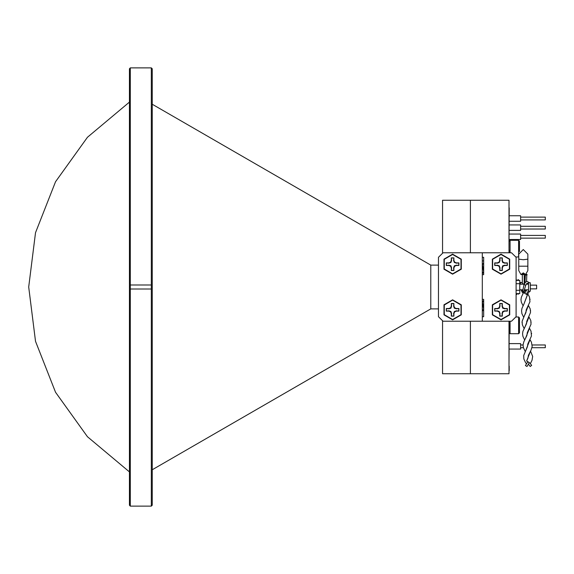 <?xml version="1.0" encoding="UTF-8"?>
<svg xmlns="http://www.w3.org/2000/svg" width="574" height="574" viewBox="0 0 574 574"><rect width="100%" height="100%" fill="white"/><g stroke="black" fill="none" stroke-linecap="round" stroke-linejoin="round"><path stroke-width="0.86" d="M501.016 254.174L492.356 259.175L492.356 269.17L501.016 274.171L509.676 269.17L509.676 259.175L501.016 254.174M501.016 299.829L492.356 304.83L492.356 314.825L501.016 319.826L509.676 314.825L509.676 304.83L501.016 299.829M482.304 274.673L482.304 299.327L483.667 299.327L483.667 316.676L482.304 316.676L482.304 321.239L443.042 321.239L438.471 316.676L438.471 257.324L443.042 252.761L482.304 252.761L482.304 257.324L483.667 257.324L483.667 274.673L482.304 274.673M511.52 321.239L482.304 321.239L482.304 252.761L511.52 252.761L516.083 257.324L516.083 316.676L511.52 321.239M452.628 319.826L443.967 314.825L443.967 304.83L452.628 299.829L461.288 304.83L461.288 314.825L452.628 319.826M452.628 274.171L443.967 269.17L443.967 259.175L452.628 254.174L461.288 259.175L461.288 269.17L452.628 274.171M528.503 282.752L530.326 282.752L530.326 291.248L528.503 291.248L528.503 282.752M519.735 284.173L524.227 284.173M526.258 284.173L528.503 284.173M519.735 289.827L522.706 289.827M524.392 289.827L528.503 289.827M516.083 280.413L519.735 280.413L519.735 293.587L516.083 293.587M516.083 290.293L519.735 290.293M516.083 283.707L519.735 283.707M517.956 293.587L518.365 294.189L518.824 293.587M517.389 293.587L516.665 294.491L516.083 293.96M516.083 279.581L517.074 280.413M518.824 280.413L518.193 279.538L517.64 280.413M518.193 293.587L518.193 294.089M518.193 279.538L518.193 280.413M530.505 285.17L536.625 285.17L536.625 288.83L530.484 288.83M483.667 309.35L482.304 301.931M483.667 309.178L482.39 302.089M483.667 301.149L483.452 300.647L482.612 302.089M483.53 309.35L482.641 310.828L482.304 308.704M483.667 271.911L482.304 264.499M483.667 271.746L482.39 264.65M483.667 263.717L483.452 263.208L482.612 264.65M483.53 271.911L482.641 273.396L482.304 271.272M518.717 270.562L518.717 266.2L518.717 270.562L520.927 274.472L522.017 273.762L524.55 273.762L525.641 274.472L521.149 274.602M527.85 270.562L527.85 254.131L527.85 270.562L525.641 274.472M527.85 266.2L518.717 266.2L518.717 254.131L518.717 259.197L523.28 259.706L527.85 259.197M527.85 254.131L523.28 249.568L518.717 254.131M524.55 273.762L523.28 272.851L522.017 273.762M523.28 283.807L522.369 283.807L522.369 274.673M525.734 285.221L524.112 284.539M524.198 275.879L525.174 276.094M529.938 363.141L531.646 365.387L530.197 366.485L528.432 364.174M526.975 366.506L525.425 365.538L526.975 366.506L529.386 362.646L527.843 361.677L525.425 365.538M527.886 289.827L528.503 290.243M527.757 361.821L526.681 360.953L527.972 358.162L528.345 355.406L531.015 350.118L532.141 346.495L531.431 342.219L530.01 339.693M529.486 328.292L531.043 331.133L531.474 335.991L527.815 344.048L527.463 346.703L523.675 355.514L523.875 358.937L525.44 362.338L526.344 363.679L526.738 363.442M529.436 328.378L525.44 338.495L526.91 335.41L527.291 332.647L531.022 324.267L530.778 320.493L528.97 316.898M528.446 305.497L530.218 308.948L530.555 312.464L526.781 321.218L526.466 323.75L524.93 327.08L528.919 316.992M528.396 305.59L524.414 315.671L525.899 312.514L526.25 309.852L529.91 301.802L529.508 297.016L527.764 293.852M523.545 292.582L527.413 294.986L523.868 304.299L527.728 293.895M530.484 351.18L526.681 360.953L529.3 362.79M523.553 292.575L523.301 292.991L523.553 292.575M531.094 322.344L531.05 321.942M530.046 299.563L530.01 299.154M531.574 333.343L531.61 333.752M521.005 299.958L521.005 299.535L521.005 299.958M523.093 345.534L523.093 345.118L523.093 345.534M522.046 322.746L522.053 322.323L522.046 322.746M532.615 356.131L532.658 356.54M530.534 310.548L530.563 310.95M522.476 292.647L524.084 291.85L523.782 291.255M525.325 275.032L525.181 274.673M525.16 274.953L526.961 275.168L527.04 274.472L525.949 274.272M524.65 289.827L525.002 290.688L525.913 290.846M494.853 311.065L494.853 308.59L497.271 308.834L499.33 308.145L500.026 306.078L499.782 303.668L502.25 303.668L502.013 306.078L502.702 308.145L504.761 308.834L507.179 308.59L507.179 311.065L504.761 310.821L502.702 311.51L502.013 313.576L502.25 315.987L499.782 315.987L500.026 313.576L499.33 311.51L497.271 310.821L494.695 311.115L497.213 311.115L498.993 311.854L499.724 313.634L499.724 316.145L502.307 316.145L502.307 313.634L503.046 311.854L504.826 311.115L507.337 311.115L507.337 308.532L504.826 308.532L503.046 307.8L502.307 306.021L502.307 303.502L499.724 303.502L499.724 306.021L498.993 307.8L497.213 308.532L494.695 308.532L494.695 311.115M501.016 319.503L492.636 314.667L492.636 304.988L501.016 300.145L509.396 304.988L509.396 314.667L501.016 319.503M499.33 308.145L498.993 307.8M499.33 311.51L498.993 311.854M502.702 311.51L503.046 311.854M502.702 308.145L503.046 307.8M446.464 311.065L446.464 308.59L448.882 308.834L450.942 308.145L451.63 306.078L451.394 303.668L453.862 303.668L453.618 306.078L454.314 308.145L456.373 308.834L458.791 308.59L458.791 311.065L456.373 310.821L454.314 311.51L453.618 313.576L453.862 315.987L451.394 315.987L451.63 313.576L450.942 311.51L448.882 310.821L446.307 311.115L448.818 311.115L450.597 311.854L451.336 313.634L451.336 316.145L453.919 316.145L453.919 313.634L454.651 311.854L456.43 311.115L458.949 311.115L458.949 308.532L456.43 308.532L454.651 307.8L453.919 306.021L453.919 303.502L451.336 303.502L451.336 306.021L450.597 307.8L448.818 308.532L446.307 308.532L446.307 311.115M452.628 319.503L444.247 314.667L444.247 304.988L452.628 300.145L461.008 304.988L461.008 314.667L452.628 319.503M450.942 308.145L450.597 307.8M450.942 311.51L450.597 311.854M454.314 311.51L454.651 311.854M454.314 308.145L454.651 307.8M494.853 265.41L494.853 262.935L497.271 263.179L499.33 262.49L500.026 260.424L499.782 258.013L502.25 258.013L502.013 260.424L502.702 262.49L504.761 263.179L507.179 262.935L507.179 265.41L504.761 265.166L502.702 265.855L502.013 267.922L502.25 270.332L499.782 270.332L500.026 267.922L499.33 265.855L497.271 265.166L494.695 265.468L497.213 265.468L498.993 266.2L499.724 267.979L499.724 270.498L502.307 270.498L502.307 267.979L503.046 266.2L504.826 265.468L507.337 265.468L507.337 262.885L504.826 262.885L503.046 262.146L502.307 260.366L502.307 257.855L499.724 257.855L499.724 260.366L498.993 262.146L497.213 262.885L494.695 262.885L494.695 265.468M501.016 273.855L492.636 269.012L492.636 259.333L501.016 254.497L509.396 259.333L509.396 269.012L501.016 273.855M499.33 262.49L498.993 262.146M499.33 265.855L498.993 266.2M502.702 265.855L503.046 266.2M502.702 262.49L503.046 262.146M446.464 265.41L446.464 262.935L448.882 263.179L450.942 262.49L451.63 260.424L451.394 258.013L453.862 258.013L453.618 260.424L454.314 262.49L456.373 263.179L458.791 262.935L458.791 265.41L456.373 265.166L454.314 265.855L453.618 267.922L453.862 270.332L451.394 270.332L451.63 267.922L450.942 265.855L448.882 265.166L446.307 265.468L448.818 265.468L450.597 266.2L451.336 267.979L451.336 270.498L453.919 270.498L453.919 267.979L454.651 266.2L456.43 265.468L458.949 265.468L458.949 262.885L456.43 262.885L454.651 262.146L453.919 260.366L453.919 257.855L451.336 257.855L451.336 260.366L450.597 262.146L448.818 262.885L446.307 262.885L446.307 265.468M452.628 273.855L444.247 269.012L444.247 259.333L452.628 254.497L461.008 259.333L461.008 269.012L452.628 273.855M450.942 262.49L450.597 262.146M450.942 265.855L450.597 266.2M454.314 265.855L454.651 266.2M454.314 262.49L454.651 262.146M130.32 506.132L129.408 505.22L129.408 68.78L130.32 67.868L130.32 506.132L151.321 506.132L151.321 67.868L152.232 68.78L152.232 505.22L151.321 506.132M152.232 104.253L430.801 265.088L430.801 308.912L152.232 469.747M130.32 67.868L151.321 67.868M430.801 308.912L438.471 308.912M430.801 265.088L438.471 265.088M442.583 320.78L442.583 373.739L470.429 373.739L470.429 321.239L470.429 373.739L509.009 373.739L509.009 321.239M509.009 252.761L509.009 200.261L470.429 200.261L470.429 252.761L470.429 200.261L442.583 200.261L442.583 253.22M509.231 321.239L509.009 323.793M509.009 366.162L509.231 323.793M509.231 366.162L509.231 370.725M509.009 203.275L509.009 207.838M509.009 250.207L509.231 207.838M509.231 250.207L509.231 252.761M520.647 217.151L545.3 217.151L545.3 219.892L520.647 219.892M520.647 235.412L545.3 235.412L545.3 238.153L520.647 238.153M520.647 226.285L545.3 226.285L545.3 229.019L520.647 229.019M532.134 344.981L545.3 344.981L545.3 347.715L531.919 347.715M509.231 241.13L510.071 240.298L510.071 252.761M519.463 241.152L519.463 251.634M518.623 256.987L518.623 240.298L510.071 240.298M519.463 317.845L519.463 332.87L518.623 333.702L518.623 316.992L515.761 316.992M518.623 333.681L510.071 333.702L510.071 321.239M509.231 343.611L520.647 343.611L520.647 349.085L509.231 349.085M509.231 234.041L520.647 234.041L520.647 239.523L509.231 239.523M509.231 224.915L520.647 224.915L520.647 230.389L509.231 230.389M509.231 215.781L520.647 215.781L520.647 221.263L509.231 221.263M529.96 339.779L525.978 349.86M520.001 284.173L521.049 282.329L522.369 282.896M130.32 289.002L151.321 289.002M151.321 284.998L130.32 284.998M517.913 293.587L518.157 294.031M516.083 294.484L516.665 294.484M517.597 280.413L517.82 279.969M482.304 260.861L483.667 260.861M524.198 283.807L524.198 274.673M528.503 283.9L527.7 283.169L526.796 283.477L525.77 285.178L523.94 291.075L522.455 291.355L522.275 289.827M525.145 276.108L524.428 283.721M527.076 294.649L529.673 291.248M530.326 289.511L530.326 284.446M529.501 282.752L527.083 281.404L525.547 282.128L524.098 284.489L522.849 290.229M522.699 284.173L522.735 283.807M528.503 290.674L526.344 294.125M523.976 291.018L525.16 292.575M523.603 317.142L521.888 313.684L521.522 310.721L521.953 308.324L523.868 304.299M524.643 339.937L522.907 336.4L522.555 333.874L522.914 331.377L524.93 327.08M522.842 292.539L523.244 293.077M530.548 363.371L532.055 360.271L532.665 356.425L530.534 351.087M523.301 292.991L521.3 297.346L520.991 299.678L521.336 302.204L523.079 305.748M524.414 315.671L522.11 321.325L522.304 324.748L524.127 328.536M525.44 338.495L523.825 341.724L523.086 344.909L523.33 347.464L525.167 351.338M526.875 289.827L524.794 293.156M526.781 275.161L526.595 281.497M526.595 283.7L526.588 284.173M526.351 289.827L525.949 290.853L525.002 290.688M522.455 292.675L521.005 289.827M525.016 282.731L525.332 274.975M524.579 289.827L524.966 290.645M519.735 282.731L521.049 282.329M129.408 102.107L87.47 137.286L55.513 181.728L35.509 232.685L28.7 287L35.509 341.315L55.513 392.272L87.47 436.714L129.408 471.893M520.647 344.981L523.086 344.981M520.647 347.715L523.402 347.715M519.463 241.13L518.623 240.298M518.717 256.915L515.761 257.009M519.463 317.831L518.623 316.992M509.231 332.87L510.071 333.702"/></g></svg>
